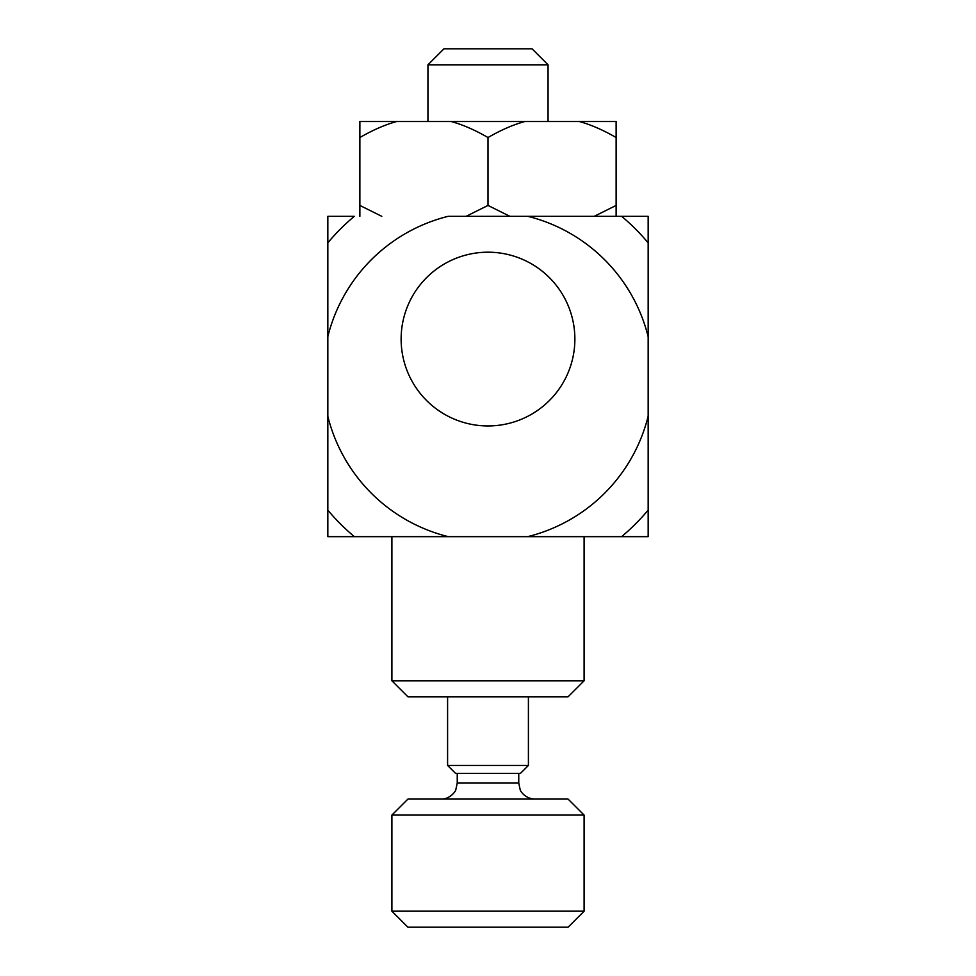 <?xml version="1.0" encoding="UTF-8"?>
<svg xmlns="http://www.w3.org/2000/svg" width="976" height="976" viewBox="0 0 976 976"><rect width="100%" height="100%" fill="white"/><g stroke="black" fill="none" stroke-linecap="round" stroke-linejoin="round"><path stroke-width="1.46" d="M391.901 680.797L407.919 696.803L568.081 696.803L584.099 680.797L391.901 680.797L391.901 536.654L448.277 536.654L327.838 536.654L327.838 416.337A165.029 165.029 0 0 0 448.277 536.654L527.687 536.654A165.029 165.029 0 0 0 648.162 416.166L648.162 336.757A165.029 165.029 0 0 0 527.857 216.33L448.106 216.33A165.029 165.029 0 0 0 327.838 336.586L327.838 502.067M648.162 416.166L648.162 536.654L527.687 536.654L584.099 536.654L584.099 680.797M327.838 216.33L354.312 216.33A208.596 208.596 0 0 0 327.838 242.804L327.838 216.33M648.162 242.853A208.596 208.596 0 0 0 621.639 216.33L527.857 216.33L648.162 216.33L648.162 336.757M401.124 339.075A86.876 86.876 0 0 1 531.432 263.837A86.876 86.876 0 0 1 531.432 414.312A86.876 86.876 0 0 1 401.124 339.075M327.838 510.131A208.596 208.596 0 0 0 354.361 536.654M327.838 336.586L327.838 242.804M621.59 536.654A208.596 208.596 0 0 0 648.162 510.082M648.162 445.934L648.162 476.105M648.162 479.643L648.162 502.53M648.162 299.852L648.162 309.904M648.162 289.067L648.162 255.566M648.162 432.929L648.162 438.407M648.162 417.765L648.162 418.46M648.162 310.6L648.162 330.852M327.838 288.091L327.838 284.431M327.838 321.897L327.838 320.421M327.838 283.674L327.838 276.635M584.099 815.082L568.081 799.076L407.919 799.076L391.901 815.082L584.099 815.082L584.099 911.181L391.901 911.181L407.919 927.2L568.081 927.2L584.099 911.181M528.406 765.44L447.594 765.44L455.597 773.443L520.403 773.443L528.406 765.44L528.406 696.803M359.876 216.33L359.876 205.436L381.787 216.33M466.077 216.33L488 205.436L509.923 216.33M594.213 216.33L616.124 205.436L616.124 216.33M359.876 137.531L359.876 121.512L396.695 121.512C385.13 124.684 372.856 130.028 359.876 137.531L359.876 205.436M488 137.531C475.019 130.028 462.746 124.684 451.18 121.512L524.82 121.512C513.254 124.684 500.981 130.028 488 137.531L488 205.436M616.124 137.531C603.144 130.028 590.87 124.684 579.305 121.512L616.124 121.512L616.124 205.436M524.82 121.512L579.305 121.512M396.695 121.512L451.18 121.512M427.939 64.819L548.061 64.819L532.042 48.8L443.958 48.8L427.939 64.819L427.939 121.512M518.756 773.443L518.756 783.057L457.244 783.057L455.829 789.645C455.743 791.512 449.436 799.381 441.237 799.076M518.756 783.057L520.171 789.645C520.013 790.389 524.502 798.563 534.763 799.076M457.244 773.443L457.244 783.057M447.594 696.803L447.594 765.44M391.901 815.082L391.901 911.181M548.061 64.819L548.061 121.512"/></g></svg>
